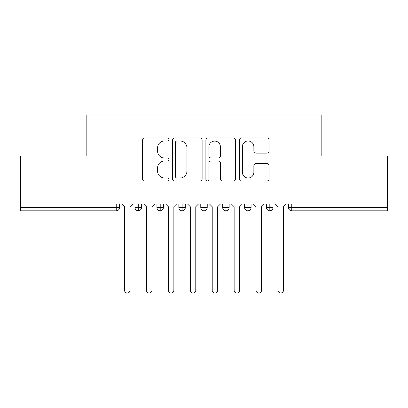 <?xml version="1.0" encoding="UTF-8"?>
<svg xmlns="http://www.w3.org/2000/svg" width="408" height="408" viewBox="0 0 408 408"><rect width="100%" height="100%" fill="white"/><g stroke="black" fill="none" stroke-linecap="round" stroke-linejoin="round"><path stroke-width="0.61" d="M168.927 139.485A1.505 1.505 0 0 0 167.418 137.981L144.554 137.981A2.152 2.152 0 0 0 142.402 140.133L142.402 178.862A2.152 2.152 0 0 0 144.554 181.014L167.418 181.014A1.505 1.505 0 0 0 168.927 179.51A1.505 1.505 0 0 0 167.418 178.005L164.46 178.005A6.885 6.885 0 0 1 157.575 171.115L157.575 167.892A6.885 6.885 0 0 1 164.46 161.002L167.418 161.002A1.505 1.505 0 0 0 168.927 159.497A1.505 1.505 0 0 0 167.418 157.993L164.46 157.993A6.885 6.885 0 0 1 157.575 151.108L157.575 147.88A6.885 6.885 0 0 1 164.46 140.989L167.418 140.989A1.505 1.505 0 0 0 168.927 139.485M266.888 153.148A2.152 2.152 0 0 0 269.04 150.996L269.04 140.133A2.152 2.152 0 0 0 266.888 137.981L241.495 137.981A2.152 2.152 0 0 0 239.343 140.133L239.343 178.862A2.152 2.152 0 0 0 241.495 181.014L266.888 181.014A2.152 2.152 0 0 0 269.04 178.862L269.04 165.74A2.152 2.152 0 0 0 266.888 163.588L256.02 163.588A2.152 2.152 0 0 0 253.868 165.74L253.868 172.247A5.758 5.758 0 0 1 248.115 178.005A5.758 5.758 0 0 1 242.357 172.247L242.357 146.747A5.758 5.758 0 0 1 248.115 140.989A5.758 5.758 0 0 1 253.868 146.747L253.868 150.996A2.152 2.152 0 0 0 256.02 153.148L266.888 153.148M20.4 204L387.6 204L387.6 155.989L321.83 155.989L321.83 114.995L86.17 114.995L86.17 155.989L20.4 155.989L20.4 207.509L116.254 207.509L116.254 204M202.118 140.133A2.152 2.152 0 0 0 199.966 137.981L174.573 137.981A2.152 2.152 0 0 0 172.421 140.133L172.421 178.862A2.152 2.152 0 0 0 174.573 181.014L199.966 181.014A2.152 2.152 0 0 0 202.118 178.862L202.118 140.133M208.034 137.981L233.427 137.981A2.152 2.152 0 0 1 235.579 140.133L235.579 178.862A2.152 2.152 0 0 1 233.427 181.014L222.559 181.014A2.152 2.152 0 0 1 220.407 178.862L220.407 163.154A2.152 2.152 0 0 0 218.255 161.002L211.048 161.002A2.152 2.152 0 0 0 208.896 163.154L208.896 179.51A1.505 1.505 0 0 1 207.391 181.014A1.505 1.505 0 0 1 205.882 179.51L205.882 140.133A2.152 2.152 0 0 1 208.034 137.981M119.544 204L119.544 207.509A3.29 3.29 0 0 1 116.254 210.798L20.4 210.798L20.4 207.509M387.6 204L387.6 210.798L291.745 210.798A3.29 3.29 0 0 1 288.456 207.509L288.456 204L288.456 207.509A3.29 3.29 0 0 0 291.745 210.798L291.745 207.509L387.6 207.509M138.286 210.798A3.29 3.29 0 0 1 134.997 207.509L134.997 204L134.997 207.509A3.29 3.29 0 0 0 138.286 210.798A3.29 3.29 0 0 0 141.469 207.509L141.469 204L141.469 207.509A3.29 3.29 0 0 1 138.286 210.798L138.286 207.509L141.469 207.509M138.286 204L138.286 207.509L134.997 207.509M116.254 210.798A3.29 3.29 0 0 0 119.544 207.509A3.29 3.29 0 0 1 116.254 210.798L116.254 207.509L119.544 207.509M160.211 204L160.211 207.509L156.922 207.509L156.922 204L156.922 207.509A3.29 3.29 0 0 0 160.211 210.798A3.29 3.29 0 0 0 163.389 207.509L163.389 204L163.389 207.509A3.29 3.29 0 0 1 160.211 210.798A3.29 3.29 0 0 1 156.922 207.509A3.29 3.29 0 0 0 160.211 210.798L160.211 207.509L163.389 207.509M182.131 204L182.131 207.509L178.842 207.509L178.842 204L178.842 207.509A3.29 3.29 0 0 0 182.131 210.798A3.29 3.29 0 0 0 185.314 207.509L185.314 204L185.314 207.509A3.29 3.29 0 0 1 182.131 210.798A3.29 3.29 0 0 1 178.842 207.509A3.29 3.29 0 0 0 182.131 210.798L182.131 207.509L185.314 207.509M204.056 204L204.056 210.798A3.29 3.29 0 0 1 200.767 207.509L200.767 204L200.767 207.509A3.29 3.29 0 0 0 204.056 210.798A3.29 3.29 0 0 0 207.233 207.509L207.233 204M225.976 204L225.976 210.798A3.29 3.29 0 0 1 222.686 207.509A3.29 3.29 0 0 0 225.976 210.798A3.29 3.29 0 0 1 222.686 207.509L222.686 204M229.158 204L229.158 207.509A3.29 3.29 0 0 1 225.976 210.798A3.29 3.29 0 0 0 229.158 207.509L222.686 207.509M247.901 204L247.901 207.509L244.611 207.509L244.611 204L244.611 207.509A3.29 3.29 0 0 0 247.901 210.798A3.29 3.29 0 0 0 251.078 207.509L251.078 204L251.078 207.509A3.29 3.29 0 0 1 247.901 210.798A3.29 3.29 0 0 1 244.611 207.509A3.29 3.29 0 0 0 247.901 210.798L247.901 207.509L251.078 207.509M269.821 210.798A3.29 3.29 0 0 1 266.531 207.509L266.531 204L266.531 207.509A3.29 3.29 0 0 0 269.821 210.798A3.29 3.29 0 0 0 273.003 207.509L273.003 204L273.003 207.509A3.29 3.29 0 0 1 269.821 210.798L269.821 207.509L273.003 207.509M269.821 204L269.821 207.509L266.531 207.509M176.939 140.989A1.505 1.505 0 0 0 175.435 142.499L175.435 176.496A1.505 1.505 0 0 0 176.939 178.005L180.061 178.005A6.885 6.885 0 0 0 186.946 171.115L186.946 147.88A6.885 6.885 0 0 0 180.061 140.989L176.939 140.989M220.407 146.855A5.758 5.758 0 0 0 214.654 141.102A5.758 5.758 0 0 0 208.896 146.855L208.896 155.841A2.152 2.152 0 0 0 211.048 157.993L218.255 157.993A2.152 2.152 0 0 0 220.407 155.841L220.407 146.855M124.532 290.267L124.532 206.739L124.532 290.267A2.739 2.739 0 0 0 127.271 293.005A2.739 2.739 0 0 0 130.014 290.267L130.014 206.739L130.014 290.267M132.753 204L130.014 206.739M124.532 206.739L121.793 204M146.452 290.267L146.452 206.739L146.452 290.267A2.739 2.739 0 0 0 149.195 293.005A2.739 2.739 0 0 0 151.934 290.267L151.934 206.739L151.934 290.267M168.376 290.267L168.376 206.739L168.376 290.267A2.739 2.739 0 0 0 171.115 293.005A2.739 2.739 0 0 0 173.859 290.267L173.859 206.739L173.859 290.267M190.296 290.267L190.296 206.739L190.296 290.267A2.739 2.739 0 0 0 193.04 293.005A2.739 2.739 0 0 0 195.779 290.267L195.779 206.739L195.779 290.267M212.221 290.267L212.221 206.739L212.221 290.267A2.739 2.739 0 0 0 214.96 293.005A2.739 2.739 0 0 0 217.704 290.267L217.704 206.739L217.704 290.267M154.673 204L151.934 206.739M146.452 206.739L143.713 204M176.598 204L173.859 206.739M168.376 206.739L165.638 204M198.518 204L195.779 206.739M190.296 206.739L187.558 204M220.442 204L217.704 206.739M212.221 206.739L209.483 204M234.141 290.267L234.141 206.739L234.141 290.267A2.739 2.739 0 0 0 236.885 293.005A2.739 2.739 0 0 0 239.624 290.267L239.624 206.739L239.624 290.267M242.362 204L239.624 206.739M234.141 206.739L231.402 204M256.066 290.267L256.066 206.739L256.066 290.267A2.739 2.739 0 0 0 258.805 293.005A2.739 2.739 0 0 0 261.548 290.267L261.548 206.739L261.548 290.267M264.287 204L261.548 206.739M256.066 206.739L253.327 204M277.986 290.267L277.986 206.739L277.986 290.267A2.739 2.739 0 0 0 280.73 293.005A2.739 2.739 0 0 0 283.468 290.267L283.468 206.739L283.468 290.267M286.207 204L283.468 206.739M277.986 206.739L275.247 204M291.745 204L291.745 207.509L288.456 207.509A3.29 3.29 0 0 0 291.745 210.798M200.767 207.509A3.29 3.29 0 0 0 204.056 210.798A3.29 3.29 0 0 0 207.233 207.509L200.767 207.509"/></g></svg>
